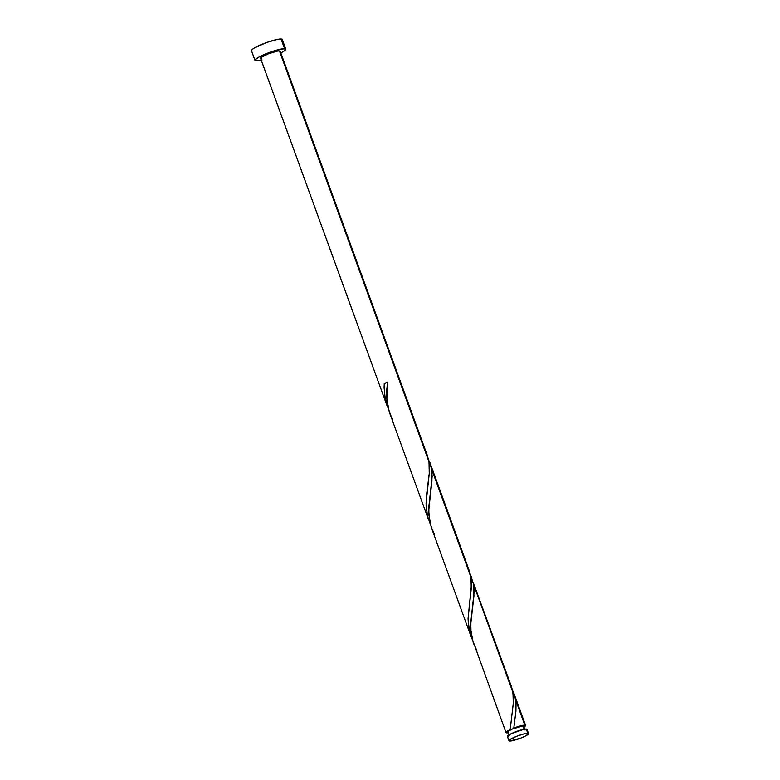 <?xml version="1.0" encoding="UTF-8"?>
<svg xmlns="http://www.w3.org/2000/svg" width="780" height="780" viewBox="0 0 780 780"><rect width="100%" height="100%" fill="white"/><g stroke="black" fill="none" stroke-linecap="round" stroke-linejoin="round"><path stroke-width="1.17" d="M526.851 729.749L526.217 729.008A10.432 1.58 160 0 0 514.956 732.03A10.432 1.58 160 0 0 507.39 736.437L508.95 740.707A10.432 1.58 -20 0 1 516.506 736.3A10.432 1.58 -20 0 1 527.767 733.278L526.217 729.008L524.043 729.232L511.631 733.453L507.546 735.979L508.18 736.73M528.557 733.57L526.997 729.3A10.432 1.58 160 0 0 526.217 729.008L527.767 733.278A10.432 1.58 -20 0 1 528.557 733.57A10.432 1.58 -20 0 1 520.991 737.977A10.432 1.58 -20 0 1 509.73 741L520.796 738.056L525.788 735.813L528.567 733.639L524.101 733.834L516.711 736.222L509.633 739.752L508.94 740.639L509.73 741A10.432 1.58 -20 0 1 508.95 740.707M523.633 726.19L523 725.897L524.199 729.202L523 725.897A8.346 1.258 160 0 0 512.684 728.851A8.346 1.258 160 0 0 507.946 731.845L509.35 735.716M285.782 49.15L282.262 39.458A16.39 2.477 160 0 0 281.034 39A16.39 2.477 160 0 0 263.338 43.748A16.39 2.477 160 0 0 251.452 50.671L254.982 60.362A16.39 2.477 -20 0 1 266.857 53.44A16.39 2.477 -20 0 1 284.554 48.691L281.034 39L284.554 48.691A16.39 2.477 -20 0 1 285.782 49.15A16.39 2.477 -20 0 1 280.839 52.982L284.71 50.651L285.47 48.857L281.151 49.052L273.195 51.168L259.331 56.833L255.216 59.651L255.294 60.655L256.21 60.821A16.39 2.477 -20 0 1 254.982 60.362M387.865 382.19L384.248 383.555L384.091 387.894L385.427 400.501L388.352 408.856L384.677 396.61L384.248 383.555A10.432 1.58 -20 0 1 387.835 382.024L386.86 399.136L389.269 411.86M386.909 405.395L386.607 404.547M424.69 450.06L427.206 455.14L429.01 461.926L427.44 455.773L280.186 51.188A10.432 1.58 160 0 0 279.406 50.895L429.01 461.926L429.263 473.372L426.075 503.236L427.411 515.843L430.336 524.199L427.391 515.755L426.094 505.303L426.611 494.452L429.273 473.294L429.01 461.926L279.406 50.895A10.432 1.58 160 0 0 268.144 53.917A10.432 1.58 160 0 0 260.578 58.325L386.851 405.239M389.522 412.591L428.542 519.753M514.039 726.17L513.786 728.062A10.432 1.58 -20 0 1 524.803 725.127L515.648 699.972L515.941 710.98L514.039 726.17M508.267 732.732A10.432 1.58 -20 0 1 506.766 732.849A10.432 1.58 -20 0 1 505.986 732.557A10.432 1.58 -20 0 1 510.188 729.592L513.289 703.267L512.967 692.611L473.665 584.63L473.928 595.998L470.779 623.688L471.013 632.258L472.046 638.459L505.986 732.557L508.901 730.236L512.684 728.851L508.492 731.075L507.936 731.796L508.57 732.079M473.197 642.447L473.909 644.397M431.213 527.105L470.818 635.924L468.595 626.993L468.058 618.501L471.442 584.707L470.983 577.268L431.681 469.277L431.944 480.656L428.747 510.51L429.634 521.079L431.935 529.054M428.376 459.206L471.003 577.346L471.247 588.725L468.058 618.589L469.394 631.186L472.319 639.542L470.515 635.096M512.343 689.9L524.803 725.127A10.432 1.58 -20 0 1 525.583 725.419A10.432 1.58 -20 0 1 523.955 727.028L525.603 725.488L524.014 725.156L513.786 728.062L515.921 711.262L516.029 703.541L514.898 696.404L512.518 690.232M513.815 693.118L525.583 725.419M473.343 582.855L512.967 692.611L511.407 686.468L473.343 582.855M470.36 574.558L471.841 577.775M429.858 462.423L469.423 571.116L470.983 577.268L469.19 570.482L466.674 565.412M525.038 730.012L523.624 726.131A8.346 1.258 160 0 0 523 725.897L510.188 729.592L513.23 704.067L513.357 696.335L512.255 689.188L508.658 680.755M508.93 732.615L505.986 732.566M261.232 60.118A16.39 2.477 -20 0 1 256.21 60.821L261.982 59.943M261.368 58.617L260.569 58.256L261.261 57.369L268.34 53.84L277.231 51.129L279.406 50.895L280.04 51.636M282.029 40.17L281.95 39.166L277.622 39.361L266.653 42.5L253.919 48.214L251.686 49.959L251.765 50.963M387.806 382.249L384.248 383.555L387.835 382.024C385.223 395.577 386.822 408.008 392.652 419.328M476.619 650.013L473.168 642.369L470.837 630.055L470.896 621.426L474.123 591.981L473.655 584.551L470.535 574.88M434.635 534.67L431.184 527.026L428.854 514.712L428.912 506.083L432.139 476.639L431.671 469.209L428.552 459.537"/></g></svg>
